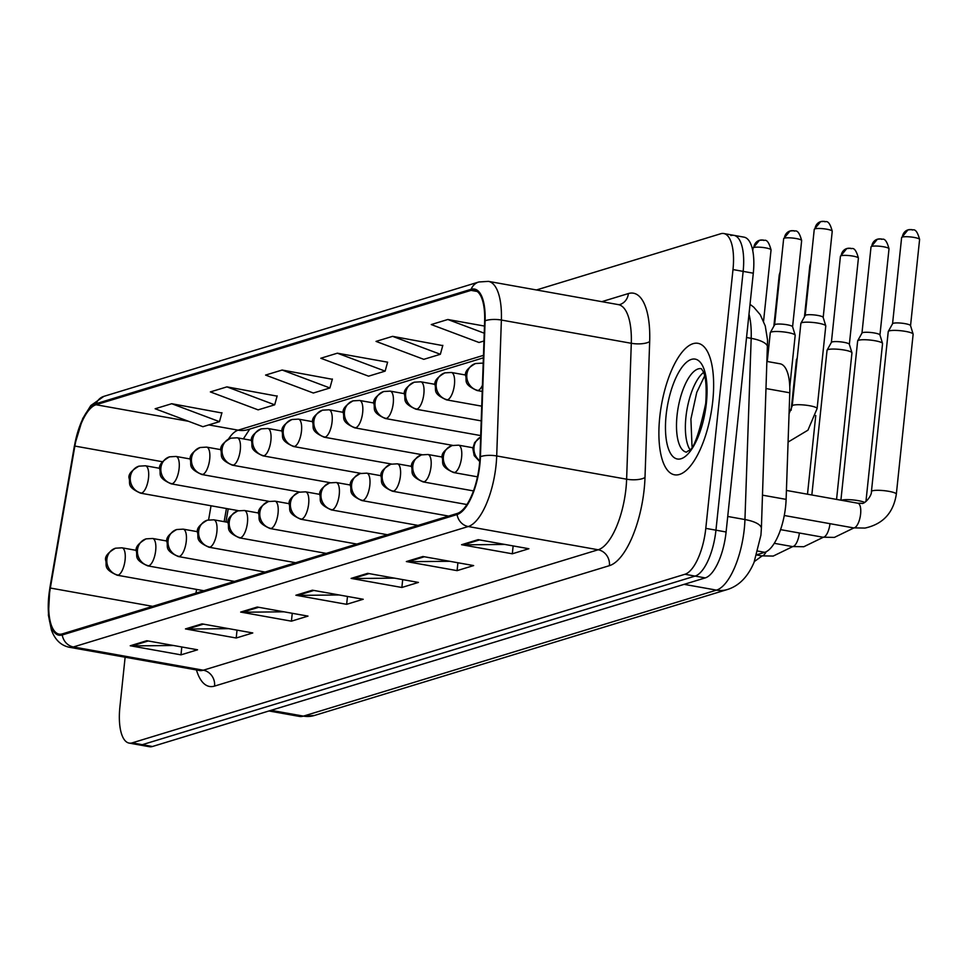 <?xml version="1.0" encoding="UTF-8"?>
<svg xmlns="http://www.w3.org/2000/svg" width="968" height="968" viewBox="0 0 968 968"><rect width="100%" height="100%" fill="white"/><g stroke="black" fill="none" stroke-linecap="round" stroke-linejoin="round"><path stroke-width="1.45" d="M767.128 361.475L780.063 363.786A41.733 15.706 100.1 0 1 789.779 392.79L786.113 499.379A41.733 15.706 100.1 0 1 785.617 506.397A41.733 15.706 100.1 0 1 764.756 552.317L756.867 554.724M228.206 508.853L225.943 521.994M712.775 400.982A66.768 25.12 -79.9 0 0 698.025 343.337A66.768 25.12 -79.9 0 0 659.752 417.147A66.768 25.12 -79.9 0 0 674.502 474.792A66.768 25.12 -79.9 0 0 712.775 400.982A66.768 25.12 -79.9 0 0 698.025 343.337A66.768 25.12 -79.9 0 0 659.752 417.147A66.768 25.12 -79.9 0 0 674.502 474.792A66.768 25.12 -79.9 0 0 712.775 400.982M479.45 464.483A44.516 16.746 100.1 0 1 457.199 513.451L62.351 633.883A44.516 16.746 100.1 0 1 59.096 634.113A44.516 16.746 100.1 0 1 50.336 588.036L74.863 446.066A44.516 16.746 100.1 0 1 96.05 404.745L471.029 290.376A44.516 16.746 100.1 0 1 474.284 290.146A44.516 16.746 100.1 0 1 484.641 321.086L479.971 456.993A44.516 16.746 100.1 0 1 479.45 464.483M479.886 464.35A45.629 17.17 -79.9 0 0 480.43 456.666L485.101 320.771A45.629 17.17 -79.9 0 0 471.138 289.287L96.171 403.656A45.629 17.17 -79.9 0 0 74.451 446.018L49.913 587.975A45.629 17.17 -79.9 0 0 62.242 634.972L457.077 514.54A45.629 17.17 -79.9 0 0 479.886 464.35M125.126 657.236L119.887 707.063A41.733 15.706 -79.9 0 0 129.107 743.085L139.259 744.9A41.733 15.706 -79.9 0 0 142.32 744.682L695.085 576.093A41.733 15.706 -79.9 0 0 715.945 530.174L743.146 271.379A41.733 15.706 -79.9 0 0 733.925 235.345A41.733 15.706 -79.9 0 0 730.876 235.563M173.514 645.499L132.011 645.922A11.132 10.128 -107 0 1 130.232 645.765L180.98 654.852L197.545 649.794L146.797 640.719L130.232 645.765M181.802 646.975L180.98 654.852M228.738 628.655L187.235 629.079A11.132 10.128 -107 0 1 185.457 628.922L236.204 638.009L252.769 632.951L202.022 623.876L185.457 628.922M237.027 630.132L236.204 638.009M283.963 611.812L242.46 612.236A11.132 10.128 -107 0 1 240.669 612.078L291.428 621.166L307.993 616.108L257.246 607.033L240.669 612.078M292.251 613.301L291.428 621.166M504.848 544.439L463.345 544.863A11.132 10.128 -107 0 1 461.567 544.718L512.314 553.793L528.879 548.735L478.131 539.66L461.567 544.718M513.137 545.928L512.314 553.793M449.624 561.283L408.121 561.706A11.132 10.128 -107 0 1 406.342 561.561L457.09 570.636L473.654 565.578L422.907 556.503L406.342 561.561M457.912 562.771L457.09 570.636M394.399 578.126L352.896 578.549A11.132 10.128 -107 0 1 351.118 578.404L401.865 587.479L418.43 582.421L367.683 573.346L351.118 578.404M402.7 579.614L401.865 587.479M339.175 594.969L297.672 595.393A11.132 10.128 -107 0 1 295.893 595.235L346.641 604.322L363.218 599.265L312.458 590.19L295.893 595.235M347.476 596.457L346.641 604.322M129.107 743.085A41.733 15.706 -79.9 0 0 132.168 742.867L684.933 574.266A41.733 15.706 -79.9 0 0 705.793 528.359L732.994 269.564A41.733 15.706 -79.9 0 0 723.786 233.53A41.733 15.706 -79.9 0 0 720.724 233.748L536.429 289.964M277.102 396.13L226.923 386.873L210.358 391.919L258.117 409.863L274.694 404.818L277.175 395.864M221.878 412.973L171.711 403.716L155.146 408.762L202.905 426.706L219.47 421.661L221.95 412.707M442.763 345.6L392.597 336.344L376.032 341.401L423.79 359.334L440.355 354.288L442.836 345.334M484.472 326.059L447.821 319.5L431.256 324.558L479.015 342.49L483.964 340.99M332.326 379.287L282.148 370.03L265.583 375.076L313.342 393.02L329.906 387.974L332.399 379.02M337.372 353.187L320.807 358.245L368.566 376.177L385.131 371.131L387.611 362.177L337.372 353.187L385.131 371.131M392.597 336.344L440.355 354.288M447.821 319.5L484.23 333.186M282.148 370.03L329.906 387.974M226.923 386.873L274.694 404.818M171.711 403.716L219.47 421.661M753.298 273.194A41.733 15.706 -79.9 0 0 744.077 237.16L733.925 235.345A41.733 15.706 -79.9 0 1 743.146 271.379L715.945 530.174A41.733 15.706 -79.9 0 1 695.085 576.093L142.32 744.682A41.733 15.706 -79.9 0 1 139.259 744.9L149.411 746.715A41.733 15.706 -79.9 0 0 152.46 746.497L705.236 577.908A41.733 15.706 -79.9 0 0 726.097 531.989L753.298 273.194L732.994 269.564M871.43 491.538L888.237 331.625A12.523 2.19 6 0 1 888.285 331.467A12.523 2.19 6 0 1 889.265 330.887A12.523 2.19 6 0 1 905.661 331.419A12.523 2.19 6 0 1 913.114 334.081A12.523 2.19 6 0 1 913.139 334.238L896.332 494.152C893.44 512.822 882.997 524.136 865.005 528.068L853.437 527.875A12.523 4.707 -79.9 0 0 854.042 527.875A12.523 4.707 -79.9 0 0 860.612 514.032A12.523 4.707 -79.9 0 0 857.842 503.215L861.411 503.287C864.073 504.933 871.89 496.124 871.43 491.538A12.523 2.19 6 0 1 872.458 490.8A12.523 2.19 6 0 1 872.797 490.703A12.523 2.19 6 0 1 886.906 491.018A12.523 2.19 6 0 1 896.332 494.152M892.556 323.82A9.039 1.585 6 0 1 892.593 323.699A9.039 1.585 6 0 1 893.295 323.288A9.039 1.585 6 0 1 905.14 323.663A9.039 1.585 6 0 1 910.525 325.587A9.039 1.585 6 0 1 910.537 325.708M817.101 408.556A12.523 2.19 6 0 0 809.623 405.737A12.523 2.19 6 0 0 793.566 405.12A12.523 2.19 6 0 0 792.199 405.943L800.875 323.397A12.523 2.19 6 0 1 800.923 323.239A12.523 2.19 6 0 1 818.299 323.191A12.523 2.19 6 0 1 825.764 325.853A12.523 2.19 6 0 1 825.777 326.01L817.101 408.556L807.941 430.179L788.085 442.061M805.195 315.592A9.039 1.585 6 0 1 805.231 315.471A9.039 1.585 6 0 1 805.933 315.06A9.039 1.585 6 0 1 817.779 315.435A9.039 1.585 6 0 1 823.163 317.359A9.039 1.585 6 0 1 823.175 317.48M840.902 500.19L857.648 340.954A12.523 2.19 6 0 1 857.696 340.796A12.523 2.19 6 0 1 858.676 340.228A12.523 2.19 6 0 1 875.06 340.748A12.523 2.19 6 0 1 882.526 343.41A12.523 2.19 6 0 1 882.55 343.579L865.949 501.484M861.956 333.149A9.039 1.585 6 0 1 861.992 333.028A9.039 1.585 6 0 1 862.706 332.617A9.039 1.585 6 0 1 874.54 333.004A9.039 1.585 6 0 1 879.936 334.916A9.039 1.585 6 0 1 879.948 335.037M811.837 494.987L827.047 350.283A12.523 2.19 6 0 1 827.095 350.126A12.523 2.19 6 0 1 828.088 349.557A12.523 2.19 6 0 1 844.471 350.077A12.523 2.19 6 0 1 851.937 352.739A12.523 2.19 6 0 1 851.949 352.909L836.558 499.415M831.367 342.478A9.039 1.585 6 0 1 831.403 342.369A9.039 1.585 6 0 1 832.117 341.946A9.039 1.585 6 0 1 843.951 342.333A9.039 1.585 6 0 1 849.335 344.245A9.039 1.585 6 0 1 849.347 344.366M791.134 410.226L796.458 359.624A12.523 2.19 6 0 1 796.507 359.455A12.523 2.19 6 0 1 797.136 359.007M767.261 361.488L770.286 332.726A12.523 2.19 6 0 1 770.334 332.569A12.523 2.19 6 0 1 787.698 332.52A12.523 2.19 6 0 1 795.164 335.182A12.523 2.19 6 0 1 795.188 335.351L789.779 386.801M774.594 324.921A9.039 1.585 6 0 1 774.63 324.8A9.039 1.585 6 0 1 775.344 324.389A9.039 1.585 6 0 1 787.178 324.776A9.039 1.585 6 0 1 792.574 326.688A9.039 1.585 6 0 1 792.586 326.809M762.53 495.168L786.113 499.379M757.932 551.094L764.756 552.317M766.196 388.579L789.779 392.79M214.569 686.094A13.915 12.657 73 0 0 203.316 670.207L598.151 549.776A55.648 20.933 -79.9 0 0 625.969 488.562A55.648 20.933 -79.9 0 0 626.623 479.196L631.293 343.289A55.648 20.933 -79.9 0 0 618.346 304.618L619.762 304.593A13.915 12.657 73 0 0 628.389 293.558A69.551 26.172 100.1 0 1 649.673 341.535L645.003 477.442A69.551 26.172 100.1 0 1 609.404 565.663L214.569 686.094A69.551 26.172 100.1 0 1 196.468 670.001M199.239 670.497A55.648 20.933 -79.9 0 0 203.316 670.207L73.386 646.963A55.648 20.933 100.1 0 1 69.321 647.253L200.194 670.606M471.138 289.287A13.915 12.657 73 0 1 478.857 281.978L488.429 281.373A55.648 20.933 100.1 0 1 501.376 320.045L496.705 455.952A55.648 20.933 100.1 0 1 496.039 465.305A55.648 20.933 100.1 0 1 468.234 526.531A13.915 12.657 -107 0 1 457.077 514.54M480.43 456.666A13.915 4.598 -178 0 1 496.705 455.952L626.623 479.196A13.915 4.598 2 0 0 645.003 477.442M96.171 403.656A13.915 12.657 -107 0 1 103.891 396.348L90.81 405.531L82.728 418.539L74.379 446.018L49.84 587.987L48.4 615.176L51.425 630.071C55.007 639.8 60.972 645.523 69.321 647.253M649.673 341.535A13.915 4.598 2 0 1 631.293 343.289L501.376 320.045A13.915 4.598 -178 0 0 485.101 320.771M62.242 634.972A13.915 12.657 73 0 0 73.386 646.963L468.234 526.531L598.151 549.776A13.915 12.657 73 0 1 609.404 565.663M601.818 301.665L628.389 293.558M132.168 742.867L152.46 746.497M684.933 574.266L705.236 577.908M705.793 528.359L726.097 531.989M96.05 404.745L188.433 421.274M208.786 424.916L238.152 430.167A44.516 16.746 -79.9 0 0 228.448 439.097M74.863 446.066L162.503 461.748M50.336 588.036L152.654 606.343M211.036 505.78L208.604 519.876M196.589 589.415L195.947 593.142M471.029 290.376L477.26 291.489M483.468 355.353L238.152 430.167A25.035 22.784 73 0 0 248.038 429.598L483.383 357.821M297.672 595.393L313.898 590.444M352.896 578.549L369.111 573.601M408.121 561.706L424.335 556.757M463.345 544.863L479.559 539.914M242.46 612.236L258.674 607.287M187.235 629.079L203.449 624.13M132.011 645.922L148.225 640.973M271.064 710.33L303.42 716.114A27.818 25.313 73 0 0 314.394 715.485L299.342 716.405A55.648 20.933 -79.9 0 0 303.42 716.114L716.477 590.129A55.648 20.933 -79.9 0 0 744.295 528.903A55.648 20.933 -79.9 0 0 744.949 519.55L727.73 516.464M684.134 584.345L716.477 590.129A27.818 25.313 73 0 0 727.452 589.5L314.394 715.485M750.019 304.339L753.709 307.11L760.219 314.673L765.264 325.938L767.563 340.252L761.38 528.552A27.818 9.196 -178 0 0 744.949 519.55L751.18 338.34L746.534 337.517M767.612 347.355A27.818 9.196 -178 0 0 751.18 338.34A55.648 20.933 -79.9 0 0 748.99 314.128M479.777 460.732A13.915 12.657 -107 0 1 474.005 447.264A13.915 12.657 73 0 1 480.66 437.04M902.357 237.063A9.039 1.585 6 0 1 912.521 237.184A9.039 1.585 6 0 1 919.6 239.483C915.873 225.362 911.965 231.449 911.953 229.597L907.972 229.888A9.039 8.228 73 0 0 902.357 237.063A9.039 1.585 6 0 0 901.619 237.596L892.556 323.76M911.541 229.694A9.039 8.228 73 0 0 907.972 229.888L901.619 237.596M814.995 228.835A9.039 1.585 6 0 1 825.159 228.956A9.039 1.585 6 0 1 832.238 231.255C828.511 217.134 824.603 223.221 824.591 221.369L820.61 221.66A9.039 8.228 73 0 0 814.995 228.835A9.039 1.585 6 0 0 814.257 229.368L805.195 315.532M824.179 221.466A9.039 8.228 73 0 0 820.61 221.66L814.257 229.368M482.221 391.447L477.079 390.527A13.915 5.239 -79.9 0 0 478.095 390.455A13.915 5.239 -79.9 0 0 482.439 385.228M478.095 390.455A13.915 12.657 -107 0 1 466.842 374.568A13.915 12.657 73 0 1 475.469 363.532L481.979 363.133A13.915 5.239 -79.9 0 1 483.177 363.799M454.67 472.481A13.915 5.239 -79.9 0 0 461.615 457.174A13.915 5.239 -79.9 0 0 458.542 445.171L452.032 445.558A13.915 12.657 73 0 0 443.404 456.594A13.915 12.657 -107 0 0 454.67 472.481A13.915 5.239 -79.9 0 1 453.641 472.553C439.036 465.995 443.767 462.595 442.219 457.816C441.106 454.053 444.373 449.963 452.032 445.558M871.769 246.392A9.039 1.585 6 0 1 881.933 246.513A9.039 1.585 6 0 1 889.011 248.824C885.272 234.692 881.364 240.778 881.364 238.927L877.371 239.229A9.039 8.228 73 0 0 871.769 246.392A9.039 1.585 6 0 0 871.019 246.925L861.968 333.089M880.94 239.023A9.039 8.228 73 0 0 877.371 239.229L871.019 246.925M841.446 500.287A12.523 2.19 6 0 1 841.87 500.129A12.523 2.19 6 0 1 842.196 500.045A12.523 2.19 6 0 1 853.413 499.984A12.523 2.19 6 0 1 864.485 502.344M780.547 529.629L822.848 537.204A12.523 4.707 -79.9 0 0 823.453 537.204A12.523 4.707 -79.9 0 0 829.987 523.676M424.069 481.81A13.915 5.239 -79.9 0 0 431.026 466.515A13.915 5.239 -79.9 0 0 427.953 454.5L421.443 454.887A13.915 12.657 73 0 0 412.816 465.923A13.915 12.657 -107 0 0 424.069 481.81A13.915 5.239 -79.9 0 1 423.052 481.895C408.435 475.336 413.167 471.924 411.63 467.145C410.517 463.382 413.784 459.292 421.443 454.887M841.18 255.733A9.039 1.585 6 0 1 851.332 255.842A9.039 1.585 6 0 1 858.41 258.154C854.683 244.021 850.775 250.107 850.763 248.268L846.782 248.558A9.039 8.228 73 0 0 841.18 255.733A9.039 1.585 6 0 0 840.43 256.254L831.379 342.418M850.352 248.352A9.039 8.228 73 0 0 846.782 248.558L840.43 256.254M774.267 543.314L792.247 546.533A12.523 4.707 -79.9 0 0 792.852 546.533A12.523 4.707 -79.9 0 0 799.386 533.005M393.48 491.151A13.915 5.239 -79.9 0 0 400.437 475.845A13.915 5.239 -79.9 0 0 397.364 463.829L390.854 464.216A13.915 12.657 73 0 0 382.227 475.252A13.915 12.657 -107 0 0 393.48 491.151A13.915 5.239 -79.9 0 1 392.464 491.224C377.847 484.666 382.578 481.265 381.041 476.486C379.916 472.711 383.195 468.621 390.854 464.216M756.782 554.991L761.659 555.862A12.523 4.707 -79.9 0 0 762.264 555.862A12.523 4.707 -79.9 0 0 766.172 551.736M804.444 316.887L809.841 265.595A9.039 1.585 6 0 1 810.494 265.087M362.891 500.48A13.915 5.239 -79.9 0 0 369.836 485.174A13.915 5.239 -79.9 0 0 366.763 473.158L360.253 473.546A13.915 12.657 73 0 0 351.626 484.581A13.915 12.657 -107 0 0 362.891 500.48A13.915 5.239 -79.9 0 1 361.863 500.553C347.258 493.995 351.989 490.594 350.44 485.815C349.327 482.04 352.594 477.962 360.253 473.546M773.855 326.216L779.24 274.924A9.039 1.585 6 0 1 779.905 274.416M784.407 238.164A9.039 1.585 6 0 1 794.571 238.285A9.039 1.585 6 0 1 801.649 240.584C797.91 226.464 794.002 232.55 794.002 230.699L790.021 231.001A9.039 8.228 73 0 0 784.407 238.164A9.039 1.585 6 0 0 783.656 238.697L774.606 324.861M793.578 230.795A9.039 8.228 73 0 0 790.021 231.001L783.656 238.697M447.494 399.784A13.915 5.239 -79.9 0 0 454.452 384.477A13.915 5.239 -79.9 0 0 451.378 372.474L444.869 372.861A13.915 12.657 73 0 0 436.241 383.897A13.915 12.657 -107 0 0 447.494 399.784A13.915 5.239 -79.9 0 1 446.478 399.857C431.861 393.298 436.604 389.898 435.055 385.119C433.942 381.356 437.209 377.266 444.869 372.861M753.818 247.506A9.039 1.585 6 0 1 763.97 247.614A9.039 1.585 6 0 1 771.048 249.925C767.321 235.793 763.413 241.879 763.401 240.04L759.42 240.33A9.039 8.228 73 0 0 753.818 247.506A9.039 1.585 6 0 0 753.068 248.026L752.777 250.748M762.99 240.124A9.039 8.228 73 0 0 759.42 240.33L753.068 248.026M416.906 409.113A13.915 5.239 -79.9 0 0 423.863 393.807A13.915 5.239 -79.9 0 0 420.79 381.803L414.28 382.191A13.915 12.657 73 0 0 405.652 393.226A13.915 12.657 -107 0 0 416.906 409.113A13.915 5.239 -79.9 0 1 415.889 409.186C401.272 402.627 406.003 399.227 404.467 394.448C403.341 390.685 406.62 386.595 414.28 382.191M386.317 418.442A13.915 5.239 -79.9 0 0 393.262 403.136A13.915 5.239 -79.9 0 0 390.201 391.132L383.691 391.52A13.915 12.657 73 0 0 375.064 402.555A13.915 12.657 -107 0 0 386.317 418.442A13.915 5.239 -79.9 0 1 385.3 418.515C370.684 411.957 375.415 408.556 373.878 403.777C372.753 400.014 376.02 395.924 383.691 391.52M703.494 372.499A42.398 15.948 -79.9 0 0 685.925 417.147A42.398 15.948 -79.9 0 0 689.748 449.334M701.159 368.663A42.398 15.948 -79.9 0 0 677.043 415.562A42.398 15.948 -79.9 0 0 686.227 452.129M666.117 415.211A50.747 19.094 -79.9 0 0 681.036 458.747A50.747 19.094 -79.9 0 0 706.41 402.918A50.747 19.094 -79.9 0 0 691.491 359.37A50.747 19.094 -79.9 0 0 666.117 415.211M332.29 509.809A13.915 5.239 -79.9 0 0 339.248 494.503A13.915 5.239 -79.9 0 0 336.174 482.5L329.664 482.887A13.915 12.657 73 0 0 321.037 493.922A13.915 12.657 -107 0 0 332.29 509.809A13.915 5.239 -79.9 0 1 331.274 509.882C316.657 503.324 321.388 499.924 319.851 495.144C318.738 491.381 322.005 487.291 329.664 482.887M301.701 519.138A13.915 5.239 -79.9 0 0 308.659 503.832A13.915 5.239 -79.9 0 0 305.586 491.829L299.076 492.216A13.915 12.657 73 0 0 290.448 503.251A13.915 12.657 -107 0 0 301.701 519.138A13.915 5.239 -79.9 0 1 300.685 519.211C286.068 512.653 290.799 509.253 289.263 504.473C288.137 500.71 291.416 496.62 299.076 492.216M271.113 528.467A13.915 5.239 -79.9 0 0 278.058 513.161A13.915 5.239 -79.9 0 0 274.985 501.158L268.475 501.545A13.915 12.657 73 0 0 259.847 512.58A13.915 12.657 -107 0 0 271.113 528.467A13.915 5.239 -79.9 0 1 270.084 528.54C255.467 521.982 260.211 518.582 258.662 513.802C257.548 510.039 260.815 505.949 268.475 501.545M355.716 427.771A13.915 5.239 -79.9 0 0 362.673 412.477A13.915 5.239 -79.9 0 0 359.6 400.462L353.09 400.849A13.915 12.657 73 0 0 344.463 411.884A13.915 12.657 -107 0 0 355.716 427.771A13.915 5.239 -79.9 0 1 354.699 427.844C340.083 421.286 344.826 417.886 343.277 413.106C342.164 409.343 345.431 405.253 353.09 400.849M325.127 437.113A13.915 5.239 -79.9 0 0 332.084 421.806A13.915 5.239 -79.9 0 0 329.011 409.791L322.501 410.178A13.915 12.657 73 0 0 313.874 421.213A13.915 12.657 -107 0 0 325.127 437.113A13.915 5.239 -79.9 0 1 324.111 437.185C309.494 430.627 314.225 427.227 312.688 422.447C311.563 418.672 314.842 414.582 322.501 410.178M294.538 446.442A13.915 5.239 -79.9 0 0 301.484 431.135A13.915 5.239 -79.9 0 0 298.422 419.12L291.912 419.507A13.915 12.657 73 0 0 283.273 430.542A13.915 12.657 -107 0 0 294.538 446.442A13.915 5.239 -79.9 0 1 293.522 446.514C278.905 439.956 283.636 436.556 282.099 431.776C280.974 428.001 284.241 423.923 291.912 419.507M240.512 537.797A13.915 5.239 -79.9 0 0 247.469 522.49A13.915 5.239 -79.9 0 0 244.396 510.487L237.886 510.874A13.915 12.657 73 0 0 229.259 521.909A13.915 12.657 -107 0 0 240.512 537.797A13.915 5.239 -79.9 0 1 239.495 537.869C224.878 531.311 229.61 527.911 228.073 523.131C226.96 519.368 230.227 515.279 237.886 510.874M209.923 547.138A13.915 5.239 -79.9 0 0 216.88 531.831A13.915 5.239 -79.9 0 0 213.807 519.816L207.297 520.203A13.915 12.657 73 0 0 198.67 531.238A13.915 12.657 -107 0 0 209.923 547.138A13.915 5.239 -79.9 0 1 208.906 547.21C194.29 540.652 199.021 537.24 197.484 532.473C196.359 528.697 199.638 524.608 207.297 520.203M179.322 556.467A13.915 5.239 -79.9 0 0 186.279 541.16A13.915 5.239 -79.9 0 0 183.206 529.145L176.696 529.532A13.915 12.657 73 0 0 168.069 540.567A13.915 12.657 -107 0 0 179.322 556.467A13.915 5.239 -79.9 0 1 178.306 556.539C163.689 549.981 168.432 546.581 166.883 541.802C165.77 538.026 169.037 533.937 176.696 529.532M148.733 565.796A13.915 5.239 -79.9 0 0 155.691 550.49A13.915 5.239 -79.9 0 0 152.617 538.474L146.107 538.861A13.915 12.657 73 0 0 137.48 549.909A13.915 12.657 -107 0 0 148.733 565.796A13.915 5.239 -79.9 0 1 147.717 565.869C133.1 559.31 137.831 555.91 136.294 551.131C135.181 547.356 138.448 543.278 146.107 538.861M118.144 575.125A13.915 5.239 -79.9 0 0 125.102 559.819A13.915 5.239 -79.9 0 0 122.028 547.815L115.519 548.203A13.915 12.657 73 0 0 106.891 559.238A13.915 12.657 -107 0 0 118.144 575.125A13.915 5.239 -79.9 0 1 117.128 575.198C102.511 568.639 107.242 565.239 105.706 560.46C104.58 556.697 107.859 552.607 115.519 548.203M263.937 455.771A13.915 5.239 -79.9 0 0 270.895 440.464A13.915 5.239 -79.9 0 0 267.821 428.461L261.312 428.848A13.915 12.657 73 0 0 252.684 439.883A13.915 12.657 -107 0 0 263.937 455.771A13.915 5.239 -79.9 0 1 262.921 455.843C248.304 449.285 253.035 445.885 251.498 441.106C250.385 437.33 253.652 433.253 261.312 428.848M233.348 465.1A13.915 5.239 -79.9 0 0 240.306 449.793A13.915 5.239 -79.9 0 0 237.233 437.79L230.723 438.177A13.915 12.657 73 0 0 222.096 449.212A13.915 12.657 -107 0 0 233.348 465.1A13.915 5.239 -79.9 0 1 232.332 465.172C217.715 458.614 222.446 455.214 220.91 450.435C219.784 446.671 223.063 442.582 230.723 438.177M202.76 474.429A13.915 5.239 -79.9 0 0 209.705 459.122A13.915 5.239 -79.9 0 0 206.632 447.119L200.134 447.506A13.915 12.657 73 0 0 191.495 458.542A13.915 12.657 -107 0 0 202.76 474.429A13.915 5.239 -79.9 0 1 201.743 474.501C187.126 467.943 191.858 464.543 190.321 459.764C189.196 456.001 192.463 451.911 200.134 447.506M172.159 483.758A13.915 5.239 -79.9 0 0 179.116 468.451A13.915 5.239 -79.9 0 0 176.043 456.448L169.533 456.836A13.915 12.657 73 0 0 160.906 467.871A13.915 12.657 -107 0 0 172.159 483.758A13.915 5.239 -79.9 0 1 171.142 483.831C156.526 477.272 161.257 473.872 159.72 469.093C158.607 465.33 161.874 461.24 169.533 456.836M141.57 493.087A13.915 5.239 -79.9 0 0 148.528 477.793A13.915 5.239 -79.9 0 0 145.454 465.777L138.944 466.165A13.915 12.657 73 0 0 130.317 477.2A13.915 12.657 -107 0 0 141.57 493.087A13.915 5.239 -79.9 0 1 140.554 493.16C125.937 486.614 130.668 483.201 129.131 478.422C128.006 474.659 131.285 470.569 138.944 466.165M478.857 281.978L103.891 396.348M723.786 233.53L733.925 235.345M488.429 281.373L618.346 304.618M249.768 429.078L243.355 438.879M226.415 508.527L224.14 521.667M761.38 528.552L760.921 535.183L754.048 562.384C747.865 576.843 738.995 585.882 727.452 589.5M299.342 716.405L268.959 710.972M784.274 515.496L853.437 527.875M892.593 323.699L888.285 331.467M786.415 490.437L857.842 503.215M479.717 461.567L474.199 455.662L472.82 448.486L474.635 442.582L480.66 436.991M910.525 325.587L913.114 334.081M919.6 239.483L910.549 325.647M805.231 315.471L800.923 323.239M792.199 405.943L789.053 413.735M823.163 317.359L825.764 325.853M832.238 231.255L823.187 317.419M483.189 363.351L481.979 363.133M477.079 390.527C462.462 383.969 467.193 380.569 465.656 375.79C464.531 372.014 467.798 367.937 475.469 363.532M853.873 527.947L834.404 537.397L822.848 537.204M477.478 476.825L453.641 472.553M861.992 333.028L857.696 340.796M472.892 447.736L458.542 445.171M879.936 334.916L882.526 343.41M889.011 248.824L879.948 334.976M823.284 537.276L803.815 546.726L792.247 546.533M473.461 490.909L423.052 481.895M831.403 342.369L827.095 350.126M442.303 457.065L427.953 454.5M849.335 344.245L851.937 352.739M858.41 258.154L849.36 344.305M792.695 546.605L773.226 556.068L761.659 555.862M466.891 504.534L392.464 491.224M797.221 358.184L796.507 359.455M411.702 466.394L397.364 463.829M807.494 494.212L815.758 415.514M809.841 265.595L810.785 262.413M762.094 555.934L754.411 561.5M448.62 516.077L361.863 500.553M381.114 475.736L366.763 473.158M779.24 274.924L780.184 271.742M774.63 324.8L770.334 332.569M481.725 406.161L446.478 399.857M792.574 326.688L795.164 335.182M801.649 240.584L792.586 326.748M465.729 375.039L451.378 372.474M481.217 420.874L415.889 409.186M771.048 249.925L763.57 321.098M435.14 384.369L420.79 381.803M480.709 435.588L385.3 418.515M404.539 393.698L390.201 391.132M692.011 446.442L690.91 419.035L696.754 392.379L704.619 375.995M701.34 368.687L702.55 370.49C705.769 375.294 706.821 386.268 705.72 403.414C699.077 434.632 693.245 450.435 688.236 450.834L686.409 452.165M418.031 525.406L331.274 509.882M350.525 485.065L336.174 482.5M387.43 534.735L300.685 519.211M319.924 494.394L305.586 491.829M356.841 544.064L270.084 528.54M289.335 503.723L274.985 501.158M452.685 445.377L354.699 427.844M373.95 403.027L359.6 400.462M422.084 454.706L324.111 437.185M343.362 412.356L329.011 409.791M391.495 464.035L293.522 446.514M312.761 421.697L298.422 419.12M326.24 553.394L239.495 537.869M258.746 513.052L244.396 510.487M295.651 562.723L208.906 547.21M228.145 522.381L213.807 519.816M265.063 572.052L178.306 556.539M197.557 531.71L183.206 529.145M234.462 581.393L147.717 565.869M166.968 541.051L152.617 538.474M203.873 590.722L117.128 575.198M136.367 550.381L122.028 547.815M360.895 473.376L262.921 455.843M282.172 431.026L267.821 428.461M330.306 482.705L232.332 465.172M251.583 440.355L237.233 437.79M299.717 492.034L201.743 474.501M220.982 449.684L206.632 447.119M269.116 501.363L171.142 483.831M190.393 459.014L176.043 456.448M238.527 510.693L140.554 493.16M159.805 468.343L145.454 465.777"/></g></svg>
